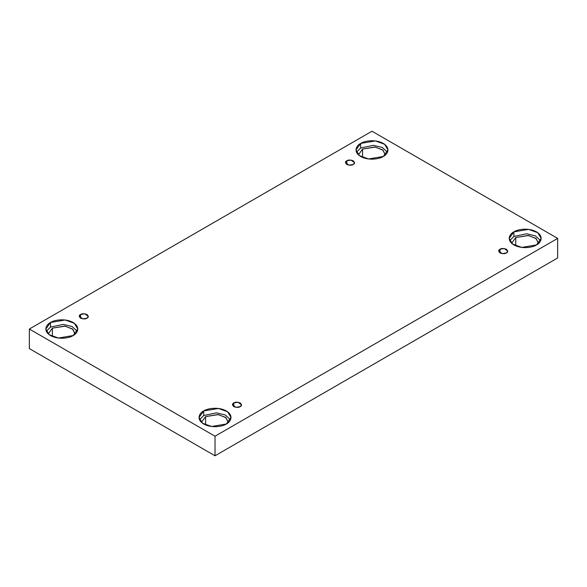 <?xml version="1.0" encoding="UTF-8"?>
<svg xmlns="http://www.w3.org/2000/svg" width="587" height="587" viewBox="0 0 587 587"><rect width="100%" height="100%" fill="white"/><g stroke="black" fill="none" stroke-linecap="round" stroke-linejoin="round"><path stroke-width="0.88" d="M346.807 160.787L345.479 162.636L349.038 165.189L353.213 164.485C351.877 165.461 349.742 165.461 346.807 164.485C345.112 162.79 345.112 161.557 346.807 160.787C348.142 159.811 350.27 159.811 353.213 160.787C354.908 162.482 354.908 163.714 353.213 164.485L354.541 162.636L350.975 160.082L346.807 160.787L346.807 164.485L346.807 160.787M80.588 314.485L79.26 316.334L82.818 318.895L86.986 318.183C85.658 319.167 83.523 319.167 80.588 318.183C78.893 316.488 78.893 315.256 80.588 314.485C81.916 313.509 84.051 313.509 86.986 314.485C88.688 316.188 88.688 317.42 86.986 318.183L88.314 316.334L84.755 313.781L80.588 314.485L80.588 318.183L80.588 314.485M233.787 402.939L232.459 404.788L236.025 407.341L240.193 406.637C238.858 407.62 236.73 407.62 233.787 406.637C232.092 404.942 232.092 403.709 233.787 402.939C235.123 401.963 237.258 401.963 240.193 402.939C241.888 404.634 241.888 405.866 240.193 406.637L241.521 404.788L237.962 402.234L233.787 402.939L233.787 406.637L233.787 402.939M500.014 249.24L498.686 251.089L502.245 253.643L506.412 252.938C505.084 253.914 502.949 253.914 500.014 252.938C498.312 251.236 498.312 250.011 500.014 249.24C501.342 248.257 503.477 248.257 506.412 249.24C508.107 250.935 508.107 252.168 506.412 252.938L507.74 251.089L504.182 248.536L500.014 249.24L500.014 252.938L500.014 249.24M75.129 333.592L72.296 328.852L64.658 326.078L52.39 328.155L52.39 336.483L52.39 328.155L48.494 333.592L52.39 328.155L65.186 326.152L72.81 329.256L75.092 334.157M50.511 322.498L45.83 329.028L49.227 334.715L58.392 338.039L73.111 335.551C70.264 337.723 59.03 340.291 50.511 335.551C42.301 330.635 46.747 324.149 50.511 322.498C53.358 320.326 64.592 317.758 73.111 322.498C81.322 327.421 76.875 333.908 73.111 335.551L77.792 329.028L74.395 323.334L65.23 320.01L50.511 322.498L50.511 327.069L50.511 322.498M46.329 331.31L50.511 327.069L46.329 331.31M385.307 154.513L382.475 149.773L374.836 147.007L362.568 149.076L362.568 157.404L362.568 149.076L358.664 154.513L362.568 149.076L375.357 147.08L382.988 150.177L385.27 155.078M360.682 143.426L356.001 149.949L359.398 155.636L368.57 158.96L383.289 156.472C380.435 158.644 369.201 161.212 360.682 156.472C352.471 151.556 356.925 145.07 360.682 143.426C363.536 141.254 374.77 138.686 383.289 143.426C391.5 148.342 387.046 154.829 383.289 156.472L387.97 149.949L384.573 144.263L375.401 140.931L360.682 143.426L360.682 147.99L360.682 143.426M356.5 152.231L360.682 147.99L356.5 152.231M538.506 242.967L535.674 238.227L528.036 235.453L515.768 237.53L515.768 245.858L515.768 237.53L511.871 242.967L515.768 237.53L528.564 235.526L536.188 238.63L538.47 243.532M513.889 231.872L509.208 238.403L512.605 244.089L521.77 247.413L536.489 244.926C533.642 247.098 522.408 249.666 513.889 244.926C505.678 240.002 510.125 233.523 513.889 231.872C516.736 229.7 527.97 227.132 536.489 231.872C544.699 236.796 540.253 243.275 536.489 244.926L541.17 238.403L537.773 232.709L528.608 229.385L513.889 231.872L513.889 236.444L513.889 231.872M509.699 240.685L513.889 236.444L509.699 240.685M228.336 422.046L225.503 417.306L217.865 414.532L205.597 416.609L205.597 424.929L205.597 416.609L201.693 422.046L205.597 416.609L218.386 414.605L226.017 417.709L228.299 422.611M203.711 410.951L199.03 417.474L202.427 423.168L211.599 426.492L226.318 424.005C223.464 426.169 212.23 428.745 203.711 424.005C195.5 419.081 199.954 412.595 203.711 410.951C206.565 408.779 217.799 406.211 226.318 410.951C234.529 415.867 230.075 422.354 226.318 424.005L230.999 417.474L227.602 411.788L218.43 408.464L203.711 410.951L203.711 415.515L203.711 410.951M199.529 419.764L203.711 415.515L199.529 419.764M215.018 455.791L557.65 257.972L557.65 238.403L215.018 436.214L215.018 455.791L215.018 436.214L29.35 329.028L371.982 131.209L557.65 238.403L557.65 257.972L215.018 455.791L29.35 348.597L29.35 329.028L29.35 348.597L215.018 455.791M215.018 436.214L557.65 238.403L371.982 131.209L29.35 329.028L215.018 436.214M230.5 419.764L225.276 414.965L216.442 412.852L203.711 415.515L216.442 412.852L225.276 414.965L230.5 419.764M540.671 240.685L535.447 235.893L526.612 233.773L513.889 236.444L526.612 233.773L535.447 235.893L540.671 240.685M387.471 152.231L382.24 147.44L373.405 145.327L360.682 147.99L373.405 145.327L382.24 147.44L387.471 152.231M77.301 331.31L72.069 326.519L63.235 324.398L50.511 327.069L63.235 324.398L72.069 326.519L77.301 331.31"/></g></svg>
